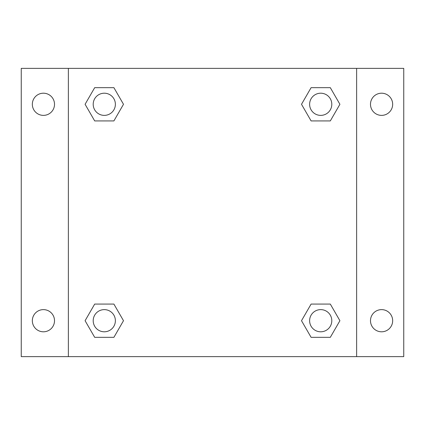 <?xml version="1.0" encoding="UTF-8"?>
<svg xmlns="http://www.w3.org/2000/svg" width="425" height="425" viewBox="0 0 425 425"><rect width="100%" height="100%" fill="white"/><g stroke="black" fill="none" stroke-linecap="round" stroke-linejoin="round"><path stroke-width="0.64" d="M21.25 68.372L403.75 68.372L403.75 356.628L21.25 356.628L21.25 68.372M381.576 93.203A11.087 11.087 0 0 1 392.663 104.29A11.087 11.087 0 0 1 381.576 115.377A11.087 11.087 0 0 1 370.488 104.29A11.087 11.087 0 0 1 381.576 93.203M381.576 309.623A11.087 11.087 0 0 1 392.663 320.71A11.087 11.087 0 0 1 381.576 331.797A11.087 11.087 0 0 1 370.488 320.71A11.087 11.087 0 0 1 381.576 309.623M43.424 309.623A11.087 11.087 0 0 1 54.512 320.71A11.087 11.087 0 0 1 43.424 331.797A11.087 11.087 0 0 1 32.337 320.71A11.087 11.087 0 0 1 43.424 309.623M43.424 93.203A11.087 11.087 0 0 1 54.512 104.29A11.087 11.087 0 0 1 43.424 115.377A11.087 11.087 0 0 1 32.337 104.29A11.087 11.087 0 0 1 43.424 93.203M94.69 304.077L113.895 304.077L123.494 320.71L113.895 337.338L94.69 337.338L85.09 320.71L94.69 304.077L113.895 304.077L94.69 304.077M311.105 87.662L330.31 87.662L339.91 104.29L330.31 120.923L311.105 120.923L301.506 104.29L311.105 87.662L330.31 87.662L311.105 87.662M68.372 356.628L68.372 68.372M356.628 68.372L356.628 356.628M94.69 87.662L113.895 87.662L123.494 104.29L113.895 120.923L94.69 120.923L85.09 104.29L94.69 87.662L113.895 87.662L94.69 87.662M311.105 304.077L330.31 304.077L339.91 320.71L330.31 337.338L311.105 337.338L301.506 320.71L311.105 304.077L330.31 304.077L311.105 304.077M330.31 337.338L311.105 337.338L330.31 337.338M331.797 320.71A11.087 11.087 0 0 0 315.164 311.105A11.087 11.087 0 0 0 315.164 330.31A11.087 11.087 0 0 0 331.797 320.71M113.895 337.338L94.69 337.338L113.895 337.338M115.377 320.71A11.087 11.087 0 0 0 98.749 311.105A11.087 11.087 0 0 0 98.749 330.31A11.087 11.087 0 0 0 115.377 320.71M330.31 120.923L311.105 120.923L330.31 120.923M331.797 104.29A11.087 11.087 0 0 0 315.164 94.69A11.087 11.087 0 0 0 315.164 113.895A11.087 11.087 0 0 0 331.797 104.29M113.895 120.923L94.69 120.923L113.895 120.923M115.377 104.29A11.087 11.087 0 0 0 98.749 94.69A11.087 11.087 0 0 0 98.749 113.895A11.087 11.087 0 0 0 115.377 104.29"/></g></svg>
